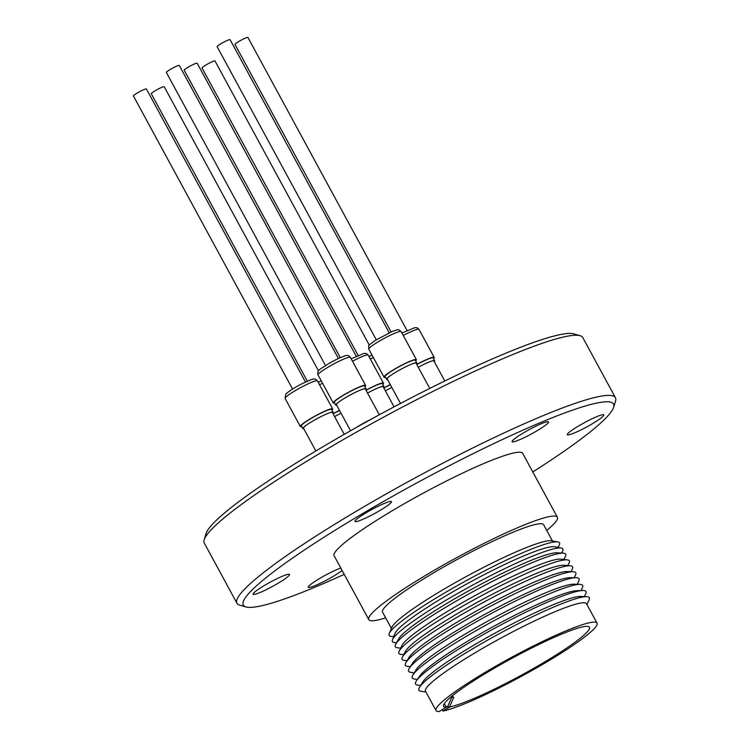 <?xml version="1.0" encoding="UTF-8"?>
<svg xmlns="http://www.w3.org/2000/svg" width="749" height="749" viewBox="0 0 749 749"><rect width="100%" height="100%" fill="white"/><g stroke="black" fill="none" stroke-linecap="round" stroke-linejoin="round"><path stroke-width="1.12" d="M597.037 623.121L586.533 603.769A91.621 10.683 151.5 0 0 478.077 651.012A91.621 10.683 151.5 0 0 425.498 691.205L436.002 710.558A91.621 10.683 151.5 0 0 439.101 711.55L446.235 707.346A83.008 9.681 151.5 0 1 443.577 706.447A83.008 9.681 151.5 0 1 491.213 670.027A83.008 9.681 151.5 0 1 589.472 627.231A83.008 9.681 151.5 0 1 541.836 663.651A83.008 9.681 151.5 0 1 450.055 706.869L442.921 711.073A91.621 10.683 151.5 0 0 544.457 663.314A91.621 10.683 151.5 0 0 597.037 623.121A91.621 10.683 151.5 0 0 488.582 670.355A91.621 10.683 151.5 0 0 436.002 710.558M586.935 604.509L589.117 599.79A96.958 11.31 151.5 0 0 586.598 596.644A96.958 11.31 151.5 0 0 474.529 647.688A96.958 11.31 151.5 0 0 419.487 687.376A96.958 11.31 151.5 0 0 420.751 691.205L425.9 691.945M586.598 596.644L580.541 596.457A91.621 10.683 151.5 0 0 474.651 644.692A91.621 10.683 151.5 0 0 422.633 682.199L419.487 687.376M584.342 596.579L585.718 593.807A96.958 11.31 151.5 0 0 582.544 590.512A96.958 11.31 151.5 0 0 471.205 641.547A96.958 11.31 151.5 0 0 416.547 680.635A96.958 11.31 151.5 0 0 417.586 685.092L420.657 685.447M582.544 590.512L576.73 590.699A91.621 10.683 151.5 0 0 471.514 638.925A91.621 10.683 151.5 0 0 419.88 675.86L416.547 680.635M581.149 590.558L582.516 587.394A96.958 11.31 151.5 0 0 579.932 584.37A96.958 11.31 151.5 0 0 467.872 635.414A96.958 11.31 151.5 0 0 412.83 675.102A96.958 11.31 151.5 0 0 413.954 678.912L417.352 679.493M579.932 584.37L573.874 584.192A91.621 10.683 151.5 0 0 467.985 632.418A91.621 10.683 151.5 0 0 415.976 669.924L412.83 675.102M577.432 584.295L578.93 580.587A96.958 11.31 151.5 0 0 575.972 577.676A96.958 11.31 151.5 0 0 464.24 628.72A96.958 11.31 151.5 0 0 409.366 668.136A96.958 11.31 151.5 0 0 410.19 672.199L414.131 672.967M575.972 577.676L570.036 577.685A91.621 10.683 151.5 0 0 464.455 625.921A91.621 10.683 151.5 0 0 412.605 663.165L409.366 668.136M574.211 577.676L575.522 575.035A96.958 11.31 151.5 0 0 573.069 571.73A96.958 11.31 151.5 0 0 461.01 622.775A96.958 11.31 151.5 0 0 405.967 662.462A96.958 11.31 151.5 0 0 407.4 666.32L410.33 666.657M573.069 571.73L567.012 571.553A91.621 10.683 151.5 0 0 461.122 619.779A91.621 10.683 151.5 0 0 409.113 657.285L405.967 662.462M570.925 571.674L572.208 569.259A96.958 11.31 151.5 0 0 570.335 565.813A96.958 11.31 151.5 0 0 457.779 616.83A96.958 11.31 151.5 0 0 402.494 656.948A96.958 11.31 151.5 0 0 404.357 660.393L407.082 660.627M570.335 565.813L564.053 565.261A91.621 10.683 151.5 0 0 457.695 613.459A91.621 10.683 151.5 0 0 405.443 651.377L402.494 656.948M567.62 565.579L568.734 563.744A96.958 11.31 151.5 0 0 567.302 559.887A96.958 11.31 151.5 0 0 454.549 610.884A96.958 11.31 151.5 0 0 399.17 651.171A96.958 11.31 151.5 0 0 401.623 654.476L403.767 654.532M567.302 559.887L560.898 559.147A91.621 10.683 151.5 0 0 454.362 607.327A91.621 10.683 151.5 0 0 402.035 645.404L399.17 651.171M563.922 559.494L565.429 556.451A96.958 11.31 151.5 0 0 563.248 553.155A96.958 11.31 151.5 0 0 450.917 604.19A96.958 11.31 151.5 0 0 395.734 644.112A96.958 11.31 151.5 0 0 397.307 647.735L400.687 648.128M563.248 553.155L557.078 552.79A91.621 10.683 151.5 0 0 450.926 601.007A91.621 10.683 151.5 0 0 398.786 638.728L395.734 644.112M561.432 553.052L561.591 552.846A96.958 11.31 151.5 0 0 561.273 548.053A96.958 11.31 151.5 0 0 448.089 598.985A96.958 11.31 151.5 0 0 392.532 639.674A96.958 11.31 151.5 0 0 396.38 642.548L396.633 642.53M561.273 548.053L554.55 546.751A91.621 10.683 151.5 0 0 447.602 594.875A91.621 10.683 151.5 0 0 395.098 633.326L392.532 639.674M557.762 547.379L558.258 546.714A96.958 11.31 151.5 0 0 557.818 541.901A96.958 11.31 151.5 0 0 444.756 592.852A96.958 11.31 151.5 0 0 389.255 633.42A96.958 11.31 151.5 0 0 393.047 636.416L393.871 636.36M557.818 541.901L551.198 540.787A91.621 10.683 151.5 0 0 444.372 588.929A91.621 10.683 151.5 0 0 391.914 627.269L389.255 633.42M552.453 540.993L543.605 524.693A91.621 10.683 151.5 0 0 435.141 571.936A91.621 10.683 151.5 0 0 382.561 612.13L391.418 628.43M546.704 530.414A107.285 12.508 151.5 0 0 557.368 517.222L522.708 453.388A107.285 12.508 151.5 0 0 395.706 508.702A107.285 12.508 151.5 0 0 334.138 555.767L368.798 619.61A107.285 12.508 151.5 0 0 385.669 617.85M557.368 517.222A107.285 12.508 151.5 0 0 430.366 572.536A107.285 12.508 151.5 0 0 368.798 619.61M442.921 711.073L442.191 709.724M365.971 390.201A18.407 2.144 -28.5 0 1 383.432 383.16A18.407 2.144 -28.5 0 1 382.767 384.377M356.271 356.271L197.165 63.225A7.359 0.861 151.5 0 0 192.633 64.77A7.359 0.861 151.5 0 0 185.621 68.833A7.359 0.861 151.5 0 0 184.226 70.247L340.289 357.685M379.125 387.476A16.441 1.919 -28.5 0 1 383.132 386.709L394.077 406.857M367.525 393.047A17.227 2.013 -28.5 0 1 379.406 387.364A17.227 2.013 -28.5 0 1 383.891 386.456A17.227 2.013 -28.5 0 1 383.488 387.355M366.036 390.313A17.227 2.013 -28.5 0 1 382.402 383.722L383.891 386.456M383.816 387.954A18.407 2.144 -28.5 0 1 390.276 384.621M358.125 355.438L202.061 68A7.359 0.861 -28.5 0 1 207.192 64.245A7.359 0.861 -28.5 0 1 214.607 60.903A7.359 0.861 -28.5 0 1 215 60.978L369.294 345.139M385.361 390.8A17.227 2.013 -28.5 0 1 391.839 387.486M383.872 388.066A17.227 2.013 -28.5 0 1 390.351 384.752M416.744 364.426A18.407 2.144 -28.5 0 1 434.205 357.385A18.407 2.144 -28.5 0 1 433.886 358.219A18.407 2.144 -28.5 0 1 433.531 358.612M391.062 331.91L234.989 44.472A7.359 0.861 -28.5 0 1 242.554 39.416A7.359 0.861 -28.5 0 1 247.928 37.45L407.044 330.506M429.889 361.701A16.441 1.919 -28.5 0 1 433.905 360.934L444.794 380.988M418.288 367.282A17.227 2.013 -28.5 0 1 430.169 361.589A17.227 2.013 -28.5 0 1 434.654 360.681A17.227 2.013 -28.5 0 1 434.467 361.308A17.227 2.013 -28.5 0 1 434.251 361.58M416.809 364.548A17.227 2.013 -28.5 0 1 433.175 357.947L434.654 360.681M385.417 377.299A18.407 2.144 -28.5 0 1 384.022 377.196A18.407 2.144 -28.5 0 1 393.131 369.987A18.407 2.144 -28.5 0 1 411.032 360.821A18.407 2.144 -28.5 0 1 416.369 359.632A18.407 2.144 -28.5 0 1 415.695 360.859M376.27 339.774L217.154 46.719A7.359 0.861 -28.5 0 1 218.642 45.249A7.359 0.861 -28.5 0 1 225.636 41.214A7.359 0.861 -28.5 0 1 230.093 39.697L389.208 332.753M400.509 403.458L387.158 378.872A16.441 1.919 -28.5 0 1 389.995 375.932M387.514 379.518A17.227 2.013 -28.5 0 1 386.54 379.368A17.227 2.013 -28.5 0 1 389.742 376.101A17.227 2.013 -28.5 0 1 411.379 364.22A17.227 2.013 -28.5 0 1 412.334 363.836A17.227 2.013 -28.5 0 1 416.819 362.928A17.227 2.013 -28.5 0 1 416.416 363.827M412.053 363.948A16.441 1.919 -28.5 0 1 416.07 363.181L429.767 388.422M386.54 379.368L385.052 376.635A17.227 2.013 -28.5 0 1 393.319 370.043A17.227 2.013 -28.5 0 1 409.89 361.486A17.227 2.013 -28.5 0 1 415.33 360.194L416.819 362.928M334.644 403.065A18.407 2.144 -28.5 0 1 333.249 402.962A18.407 2.144 -28.5 0 1 344.409 394.545A18.407 2.144 -28.5 0 1 365.596 385.407A18.407 2.144 -28.5 0 1 364.922 386.624M325.497 365.549L166.381 72.494A7.359 0.861 -28.5 0 1 171.512 68.739A7.359 0.861 -28.5 0 1 178.936 65.397A7.359 0.861 -28.5 0 1 179.32 65.472L338.436 358.518M356.43 427.436A17.227 2.013 -28.5 0 1 360.503 424.917A17.227 2.013 -28.5 0 1 371.158 419.243M350.56 430.75L336.395 404.647A16.441 1.919 -28.5 0 1 339.222 401.698M336.741 405.293A17.227 2.013 -28.5 0 1 335.767 405.143A17.227 2.013 -28.5 0 1 338.979 401.876A17.227 2.013 -28.5 0 1 345.654 397.579A17.227 2.013 -28.5 0 1 361.57 389.611A17.227 2.013 -28.5 0 1 366.055 388.703A17.227 2.013 -28.5 0 1 365.652 389.602M361.28 389.723A16.441 1.919 -28.5 0 1 365.297 388.956L379.322 414.787M335.767 405.143L334.288 402.41A17.227 2.013 -28.5 0 1 344.175 394.845A17.227 2.013 -28.5 0 1 364.566 385.969L366.055 388.703M301.716 426.593A18.407 2.144 -28.5 0 1 300.321 426.49A18.407 2.144 -28.5 0 1 300.649 425.657A18.407 2.144 -28.5 0 1 317.679 414.646A18.407 2.144 -28.5 0 1 332.668 408.926A18.407 2.144 -28.5 0 1 332.35 409.759A18.407 2.144 -28.5 0 1 331.994 410.152M292.569 389.068L133.453 96.012A7.359 0.861 -28.5 0 1 141.018 90.957A7.359 0.861 -28.5 0 1 146.392 88.991L305.508 382.046M315.853 450.992L303.467 428.166A16.441 1.919 -28.5 0 1 303.645 427.567A16.441 1.919 -28.5 0 1 306.294 425.226M303.813 428.812A17.227 2.013 -28.5 0 1 302.839 428.662A17.227 2.013 -28.5 0 1 303.027 428.035A17.227 2.013 -28.5 0 1 306.051 425.395A17.227 2.013 -28.5 0 1 328.633 413.139A17.227 2.013 -28.5 0 1 333.118 412.222A17.227 2.013 -28.5 0 1 332.931 412.849A17.227 2.013 -28.5 0 1 332.715 413.12M328.352 413.242A16.441 1.919 -28.5 0 1 332.369 412.474L344.24 434.345M302.839 428.662L301.36 425.928A17.227 2.013 -28.5 0 1 301.547 425.301A17.227 2.013 -28.5 0 1 317.304 415.002A17.227 2.013 -28.5 0 1 331.638 409.488L333.118 412.222M307.362 381.204L151.298 93.765A7.359 0.861 -28.5 0 1 152.777 92.296A7.359 0.861 -28.5 0 1 159.771 88.26A7.359 0.861 -28.5 0 1 164.228 86.744L318.522 370.914M334.597 416.575A17.227 2.013 -28.5 0 1 341.067 413.251M342.124 570.476A20.747 2.425 -28.5 0 1 332.828 576.59A20.747 2.425 -28.5 0 1 308.27 587.282A20.747 2.425 -28.5 0 1 320.179 578.181A20.747 2.425 -28.5 0 1 340.804 568.042M277.617 583.546A20.747 2.425 -28.5 0 1 253.059 594.238A20.747 2.425 -28.5 0 1 264.968 585.138A20.747 2.425 -28.5 0 1 289.526 574.436A20.747 2.425 -28.5 0 1 277.617 583.546M379.537 510.734A20.747 2.425 -28.5 0 1 354.979 521.435A20.747 2.425 -28.5 0 1 366.888 512.325A20.747 2.425 -28.5 0 1 391.446 501.633A20.747 2.425 -28.5 0 1 379.537 510.734M536.668 430.975A20.747 2.425 -28.5 0 1 512.101 441.676A20.747 2.425 -28.5 0 1 524.01 432.566A20.747 2.425 -28.5 0 1 548.577 421.865A20.747 2.425 -28.5 0 1 536.668 430.975M591.879 424.018A20.747 2.425 -28.5 0 1 567.311 434.72A20.747 2.425 -28.5 0 1 579.22 425.61A20.747 2.425 -28.5 0 1 603.788 414.918A20.747 2.425 -28.5 0 1 591.879 424.018M344.231 574.352A210.647 24.567 -28.5 0 1 245.953 606.933L239.661 605.108A215.347 25.12 -28.5 0 1 236.946 603.235A215.347 25.12 -28.5 0 1 360.522 508.749A215.347 25.12 -28.5 0 1 615.444 397.719A215.347 25.12 -28.5 0 1 615.547 401.024L613.637 407.297A210.647 24.567 -28.5 0 1 532.792 471.964M236.946 603.235L204.29 543.081A215.347 25.12 -28.5 0 1 204.187 539.786A215.347 25.12 -28.5 0 1 327.865 448.604A215.347 25.12 -28.5 0 1 580.072 335.692A215.347 25.12 -28.5 0 1 582.788 337.574L615.444 397.719M245.953 606.933A210.647 24.567 -28.5 0 1 364.183 512.672A210.647 24.567 -28.5 0 1 613.637 407.297M204.187 539.786L206.097 533.513A210.647 24.567 -28.5 0 1 327.079 444.316A210.647 24.567 -28.5 0 1 573.781 333.876L580.072 335.692M333.108 413.841A17.227 2.013 -28.5 0 1 339.587 410.518M333.043 413.72A18.407 2.144 -28.5 0 1 339.512 410.386M449.774 706.354L450.055 706.869M444.269 703.723L446.235 707.346M453.772 697.179L451.666 697.45L447.499 707.019L449.597 706.756L453.772 697.179L451.825 696.233M451.666 697.45L450.851 697.047M447.499 707.019L445.543 706.064M352.479 361.243A18.407 2.144 -28.5 0 1 368.218 355.138L366.317 353.537L364.126 353.397L351.159 358.818M370.324 358.996A18.407 2.144 -28.5 0 1 373.311 357.46M403.252 335.477A18.407 2.144 -28.5 0 1 418.991 329.363L417.081 327.772L414.899 327.622L401.932 333.043M368.808 349.174A18.407 2.144 -28.5 0 1 377.917 341.965A18.407 2.144 -28.5 0 1 395.818 332.799A18.407 2.144 -28.5 0 1 401.155 331.61C397.438 329.045 400.125 329.101 392.813 331.18L375.352 340.355C367.375 346.534 368.677 344.109 368.808 349.174L384.022 377.196M318.035 374.94A18.407 2.144 -28.5 0 1 329.195 366.514A18.407 2.144 -28.5 0 1 350.382 357.385C348.725 355.223 346.618 354.829 344.063 356.215C339.821 357.704 334.625 360.213 328.474 363.752C320.806 369.126 316.434 369.847 318.035 374.94L333.249 402.962M285.107 398.468A18.407 2.144 -28.5 0 1 285.425 397.635A18.407 2.144 -28.5 0 1 302.465 386.624A18.407 2.144 -28.5 0 1 317.454 380.904C314.346 376.925 311.809 379.743 303.186 383.16C297.587 385.95 289.273 390.547 285.687 394.32L285.107 398.468L300.321 426.49M319.551 384.771A18.407 2.144 -28.5 0 1 322.538 383.235M383.432 383.16L368.218 355.138M371.991 355.045L369.004 356.571M434.205 357.385L418.991 329.363M318.231 382.336L321.227 380.81M332.668 408.926L317.454 380.904M365.596 385.407L350.382 357.385M416.369 359.632L401.155 331.61"/></g></svg>
